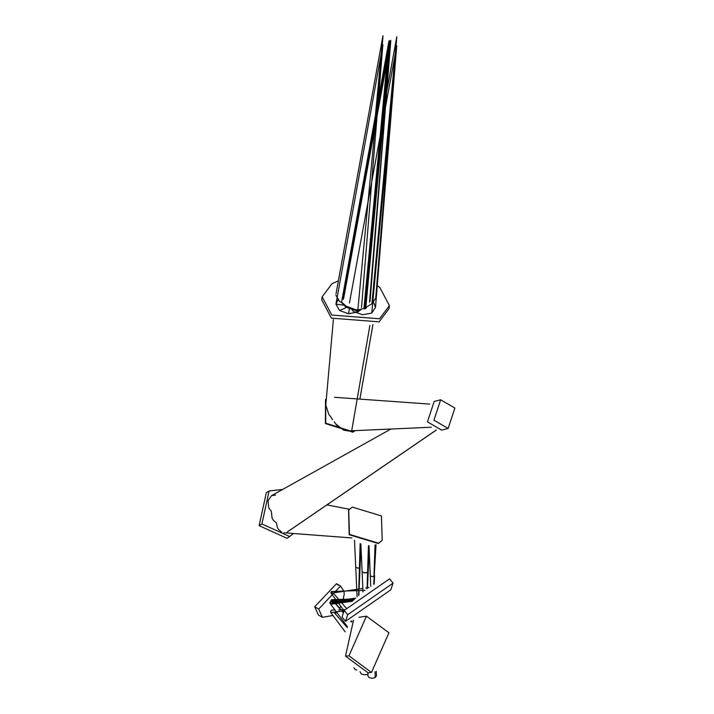 <?xml version="1.0" encoding="UTF-8"?>
<svg xmlns="http://www.w3.org/2000/svg" width="714" height="714" viewBox="0 0 714 714"><rect width="100%" height="100%" fill="white"/><g stroke="black" fill="none" stroke-linecap="round" stroke-linejoin="round"><path stroke-width="1.07" d="M388.934 632.774L366.434 616.164L348.967 655.845L371.467 672.454L388.934 632.774M366.434 616.164L358.981 617.307M353.501 620.198L345.505 656.157L368.005 672.766L371.467 672.454M342.211 603.473L344.246 594.298L343.943 591.281M343.898 591.085L340.507 586.015L318.676 609.06L322.416 617.342L332.956 615.486M338.284 585.257L336.508 583.713L314.678 606.757L318.426 615.031L322.416 617.342M335.161 613.683L336.606 612.228M339.694 608.23L340.819 606.347M390.853 589.791L393.057 583.133L347.691 614.709L345.487 621.367L390.853 589.791M393.057 583.133L389.594 578.822L344.228 610.408L342.024 617.066L345.487 621.367M382.061 540.507L378.34 543.541L349.182 534.715L348.566 510.144M381.446 515.936L382.204 540.346L378.634 543.22L349.476 534.393L348.718 509.983L352.288 507.101L381.446 515.936M293.588 533.51L287.073 538.338L259.12 525.665L266.331 492.687L269.107 490.973L282.69 489.429M289.848 536.616L261.895 523.951L269.107 490.973M448.151 428.454L441.689 430.149L427.454 421.858L434.183 401.473L440.654 399.778L454.88 408.069L448.151 428.454L433.925 420.162L440.654 399.778M355.081 430.631L352.886 432.193L325.414 423.563L325.513 399.519M355.001 430.64L353.243 431.836L325.771 423.206L325.682 399.34L326.343 398.715M376.76 285.386L379.759 287.376L389.407 305.628L389.005 308.689L379.125 321.844L331.403 318.132L321.755 299.889L322.157 296.819L332.037 283.663L338.374 280.888M389.407 305.628L379.527 318.783L331.805 315.061L322.157 296.819M332.331 602.759L354.073 599.573M332.617 419.698L332.215 419.136L332.617 419.698M346.263 306.244L355.759 309.715L358.91 309.733L364.247 308.35M364.89 307.957L371.905 303.762L375.725 298.113M342.97 299.38L389.88 40.841L364.854 307.93M332.867 601.768L333.081 600.929L332.34 600.385M334.072 602.125L337.32 601.643M340.257 601.215L354.563 599.126M341.595 302.495L345.799 307.038L354.894 310.215L360.043 309.805M363.979 308.439L389.023 41.35M367.942 674.462L364.31 674.757L361.284 674.034L360.052 671.687M329.841 602.803L331.109 601.375L330.064 601.973L330.055 603.392M330.591 603.384L348.584 600.76M363.015 591.924L362.114 571.7L364.274 572.931L362.114 571.736L360.873 543.961M364.274 572.931L365.809 572.566M281.771 532.18L278.558 529.485L277.371 527.503L276.345 522.818L273.257 520.176L272.061 518.132L271.347 511.215M389.3 48.034L390.736 40.359L365.729 307.431M331.983 601.09L332.188 600.278L331.466 599.751L330.939 601.697L330.957 600.313L331.965 599.733L332.188 600.278L331.466 599.751M331.466 601.688L355.626 598.145M366.059 572.931L364.533 572.566L366.059 572.931L368.219 571.736L369.192 549.896M367.067 588.863L368.451 545.737M332.215 419.136L330.636 416.637L332.215 419.136M342.497 303.022L339.543 301.388L342.399 302.834L345.799 305.922M342.077 299.389L388.978 40.787M333.242 603.812L352.582 600.992M334.322 421.804L335.58 423.813L343.568 430.105M364.078 308.85L365.711 308.573L366.336 307.547M347.415 307.065L356.616 310.34L359.606 309.787M343.568 298.889L390.719 41.466L365.711 308.573M360.329 309.814L357.66 311.991L354.483 309.564M337.927 300.085L335.937 304.146L339.596 310.536L348.602 313.767L357.66 311.991L348.602 313.767L339.596 310.536L335.937 304.146L337.784 299.942M361.534 307.466L382.758 45.883L357.66 311.991L360.784 309.822M382.749 46.017L382.936 44.795M375.725 298.202L371.905 303.762L396.805 36.807L386.479 92.927M356.714 670.08L355.144 669.5L353.894 667.751M332.055 591.995L331.466 591.558L331.046 592.022L331.466 593.147L362.855 588.443L345.862 590.987M330.868 592.682L331.466 591.558M365.72 588.015L368.915 587.542M370.28 575.368L370.914 576.252L372.449 576.617L370.914 576.252L370.28 575.368L370.736 586.283M373.699 584.347L376.037 544.639M372.449 576.617L373.975 576.252L375.037 544.978M287.198 532.019L436.281 430.033M328.922 414.584L330.636 416.637L328.922 414.584L325.78 405.177L333.376 319.488M382.927 35.914L336.017 293.865M335.848 295.123L339.543 301.388M375.421 115.329L382.945 35.718M377.447 104.164L382.999 35.887M376.26 671.339L376.448 675.828L375.189 677.577L372.164 678.3L369.138 677.577L367.88 675.872L368.022 672.766M375.189 677.577L375.028 671.767M330.573 611.889L330.841 610.898L332.081 610.184L330.841 610.898L330.823 612.594M331.466 612.585L343.952 610.8M357.107 596.833L355.724 566.978L357.892 568.219L355.724 567.014L354.492 540.203M358.598 595.538L359.428 567.853L360.061 567.014L360.963 545.773M357.892 568.219L359.428 567.853L360.151 543.649M271.32 511.331L268.696 507.699L268.053 500.728L271.534 495.65L275.568 495.025M390.942 429.034L271.534 495.65M431.354 427.222L348.164 430.944L343.604 430.123M337.169 425.714L335.58 423.813M351.85 429.855L369.888 325.432M351.208 308.814L353.466 311.5L362.65 314.767L371.762 313.044L375.502 307.35L373.592 302.45M371.762 313.044L396.761 45.866L349.441 302.977M396.582 47.365L396.681 46.08M345.505 656.157L348.967 655.845M318.676 609.06L314.678 606.757M344.228 610.408L347.691 614.709M261.895 523.951L259.12 525.665M389.023 41.341L341.649 302.067M348.602 313.767L349.423 308.136M339.596 310.536L347.361 307.029M335.937 304.146L344.755 305.297M396.805 36.807L375.707 298.425M340.507 586.015L336.508 583.713M332.349 602.786L353.475 600.144M331.733 600.813L349.2 600.287M354.082 599.564L349.485 600.251M332.956 600.447L341.105 609.854M342.167 611.077L343.095 612.148M350.967 621.225L351.52 621.876M334.09 602.152L350.279 599.751L339.293 600.099M336.24 600.197L332.608 600.304M354.001 599.644L350.083 599.778M354.572 599.117L350.378 599.733M329.966 603.312L347.531 626.892M330.359 603.455L352.948 600.644M330.859 601.313L348.432 600.777M369.531 302.165L390.736 40.35M332.064 599.805L340.774 609.863M341.863 611.122L342.961 612.38M350.708 621.314L351.342 622.046M331.439 601.724L348.976 599.126L338.731 599.448L354.742 598.957M331.724 599.671L348.753 599.153M355.643 598.136L349.048 599.108M368.219 571.78L367.505 587.711M331.225 604.142L352.234 601.331M331.742 601.947L349.637 601.42M352.591 600.983L349.914 601.384M370.066 301.228L390.719 41.474M335.991 303.816L382.82 44.982M382.758 45.883L382.954 44.812M330.966 593.084L344.032 610.684M351.672 620.966L352.011 621.421M333.09 592.923L346.094 607.962M331.278 593.2L345.799 591.005L365.041 590.362M331.68 591.495L345.567 591.031M368.986 587.488L365.72 587.979M374.609 575.466L374.207 584.025M369.022 545.755L370.28 575.413M351.948 537.945L283.949 532.778M436.352 430.051L287.796 531.662M429.649 404.097L334.527 397.296M330.725 612.496L345.165 631.836M333.929 612.264L347.174 627.499M331.189 612.666L343.943 610.818M331.787 610.104L334.964 610.024M338.552 609.926L344.692 609.756M360.052 567.059L359.124 588.979M359.062 590.567L358.856 595.315M349.423 509.252L326.905 504.914M372.913 324.584L359.892 399.108M375.51 307.234L396.681 46.339"/></g></svg>
